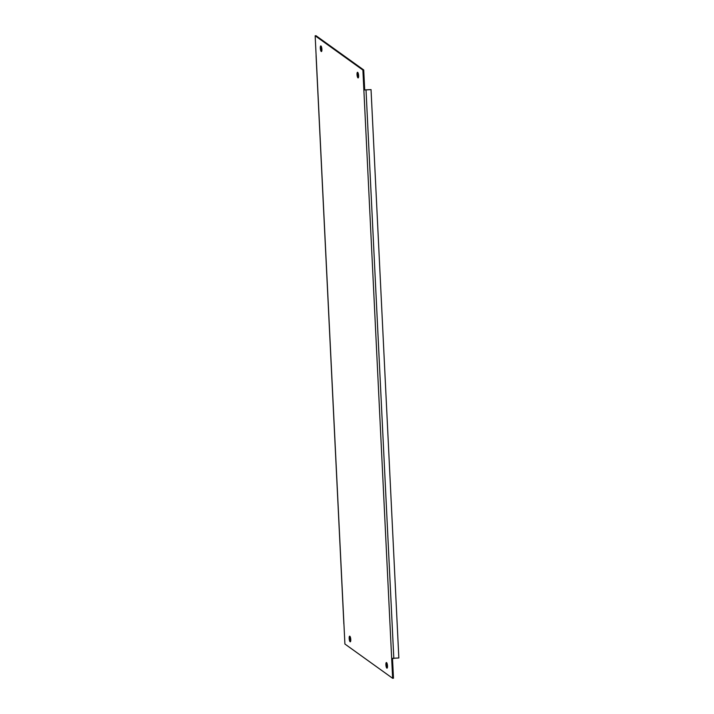 <?xml version="1.0" encoding="UTF-8"?>
<svg xmlns="http://www.w3.org/2000/svg" width="714" height="714" viewBox="0 0 714 714"><rect width="100%" height="100%" fill="white"/><g stroke="black" fill="none" stroke-linecap="round" stroke-linejoin="round"><path stroke-width="1.07" d="M386.56 662.592A2.829 0.75 -96.4 0 0 386.381 662.538A2.829 0.75 -96.4 0 0 385.917 665.109A2.829 0.75 -96.4 0 0 386.827 668.108A2.829 0.75 -96.4 0 0 387.006 668.17A2.829 0.75 -96.4 0 0 387.47 665.6A2.829 0.75 -96.4 0 0 386.56 662.592M386.854 662.976A2.829 0.75 -96.4 0 0 387.372 667.635M357.687 72.346A2.829 0.75 -96.4 0 0 357.509 72.292A2.829 0.75 -96.4 0 0 357.054 74.854A2.829 0.75 -96.4 0 0 357.964 77.862A2.829 0.75 -96.4 0 0 358.142 77.915A2.829 0.75 -96.4 0 0 358.598 75.354A2.829 0.75 -96.4 0 0 357.687 72.346M357.982 72.73A2.829 0.75 -96.4 0 0 358.508 77.389M349.842 636.236A2.829 0.75 -96.4 0 0 349.664 636.174A2.829 0.75 -96.4 0 0 349.2 638.744A2.829 0.75 -96.4 0 0 350.11 641.743A2.829 0.75 -96.4 0 0 350.297 641.806A2.829 0.75 -96.4 0 0 350.752 639.235A2.829 0.75 -96.4 0 0 349.842 636.236M350.137 636.611A2.829 0.75 -96.4 0 0 350.654 641.27M320.979 45.982A2.829 0.75 -96.4 0 0 320.791 45.928A2.829 0.75 -96.4 0 0 320.336 48.498A2.829 0.75 -96.4 0 0 321.246 51.497A2.829 0.75 -96.4 0 0 321.425 51.551A2.829 0.75 -96.4 0 0 321.88 48.989A2.829 0.75 -96.4 0 0 320.979 45.982M321.264 46.365A2.829 0.75 -96.4 0 0 321.791 51.024M316.123 55.522L315.16 35.789L315.999 35.7L363.729 69.972L364.702 89.91L363.872 90L371.039 89.607L364.702 89.91M392.513 658.558L393.476 678.211L392.638 678.3L344.907 644.028L343.925 623.884M371.039 89.607L398.84 657.969L391.665 658.362L392.638 678.3M315.16 35.789L362.891 70.07L363.729 69.972M362.891 70.07L391.665 658.362M316.141 55.728L343.934 624.09M393.825 658.531L366.032 90.169M343.862 623.991L316.07 55.63"/></g></svg>
